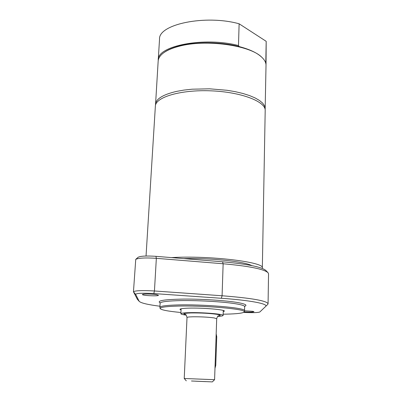 <?xml version="1.0" encoding="UTF-8"?>
<svg xmlns="http://www.w3.org/2000/svg" width="402" height="402" viewBox="0 0 402 402"><rect width="100%" height="100%" fill="white"/><g stroke="black" fill="none" stroke-linecap="round" stroke-linejoin="round"><path stroke-width="0.6" d="M216.175 333.871L216.743 336.775L215.763 365.338L214.985 368.302M195.422 381.181L205.824 381.634L195.422 381.181M216.703 318.691L214.588 379.704L184.227 378.488L187.01 317.495C187.136 317.113 189.111 316.882 192.945 316.791C200.859 316.726 207.859 317.093 213.944 317.887L216.703 318.691C217.984 314.605 218.522 316.399 218.773 315.751L218.537 315.821M186.211 315.138C182.714 314.66 180.93 314.198 180.865 313.741C181.036 313.178 183.825 312.821 189.242 312.671C202.301 312.284 224.035 314.093 223.13 315.439C223.03 315.887 221.216 316.208 217.688 316.404M191.483 380.99L212.336 381.895L191.483 380.99M171.533 257.607C208.728 255.265 265.25 262.119 262.335 268.003L262.255 268.415M183.654 258.602C210.12 257.883 244.341 261.516 251.833 265.601M146.042 256.029L155.373 106.068C155.569 97.063 181.011 89.551 211.105 90.837C241.205 92.013 265.838 101.57 265.194 110.55L262.335 268.003M223.251 311.711L224.381 311.138C225.341 309.635 202.487 307.681 188.754 308.143C183.071 308.324 180.141 308.726 179.96 309.354L181.041 310.017M223.17 314.193L226.095 314.148C237.376 313.877 243.416 313.118 244.225 311.877C247.014 309.063 202.678 305.188 176.302 306.138C165.549 306.51 160.157 307.294 160.122 308.5C161.016 309.937 167.951 311.269 180.925 312.5M244.527 310.826L244.547 310.726C246.647 307.857 202.422 304.012 176.177 304.987C165.604 305.359 160.177 306.138 159.895 307.324L159.906 307.429M244.225 311.877L244.537 310.801L252.873 311.329L253.979 311.701C252.943 312.163 249.687 312.233 244.215 311.912M267.747 304.414L268.069 303.796C266.883 300.771 251.557 298.093 222.085 295.761L154.443 290.978C142.152 290.299 135.157 290.566 133.459 291.777L137.353 299.259M133.459 291.777L135.745 259.365C138.454 257.968 145.323 257.622 156.343 258.325L223.14 263.762C249.139 266.104 264.124 269.104 268.084 272.767L268.541 273.832L268.069 303.796M156.654 294.686L158.463 295.299C158.76 296.38 142.052 295.606 142.464 294.555C142.147 293.797 152.363 293.887 156.654 294.686M267.858 272.531L266.013 270.606C262.119 267.008 247.627 264.069 222.542 261.792L155.961 256.33C146.449 255.717 140.504 256.029 138.137 257.26L135.816 259.305M159.956 306.234C147.795 304.681 140.866 303.038 139.172 301.319L135.62 294.309C136.62 293.214 142.675 292.963 153.785 293.56L221.331 298.279C250.139 300.254 268.551 303.867 265.687 306.399L259.828 311.997C257.823 312.711 252.411 312.846 243.597 312.419M163.805 52.712C167.418 49.964 172.624 47.707 179.438 45.939C196.015 41.572 221.02 41.823 239.235 46.597L238.481 45.562L239.125 23.788L266.189 41.331L265.802 62.265L265.461 62.32M158.222 60.496L158.237 59.958C156.931 45.888 204.286 36.537 238.481 45.562M239.235 46.597C249.22 49.215 256.496 52.556 261.069 56.622M155.499 105.218L158.172 61.034C158.348 58.27 160.016 55.652 163.172 53.185C166.82 50.386 172.106 48.089 179.031 46.29C205.296 39.004 249.868 45.109 261.662 57.139C264.611 59.853 266.064 62.596 266.018 65.365L265.139 109.62M155.484 104.284C156.046 98.842 163.081 94.54 176.599 91.385L183.97 90.078L192.061 89.199L209.532 88.812L227.1 90.289L235.306 91.681L242.833 93.455L249.476 95.555L255.084 97.927L259.531 100.495L262.727 103.188L264.632 105.947L265.23 108.691M265.802 62.265L266.008 64.822M158.237 59.958L159.534 39.17C158.298 24.336 205.256 14.366 239.125 23.788M266.189 41.331L266.039 64.285M216.743 336.775L216.08 336.695M215.763 365.338L215.09 365.287M218.311 315.932C221.241 315.515 220.758 314.972 216.864 314.314C209.392 313.299 200.779 312.846 191.03 312.947C183.86 313.193 182.061 313.751 185.629 314.62M244.818 306.103L244.647 306.61C244.632 305.801 242.225 304.957 237.426 304.073C224.954 301.701 194.643 300.018 176.388 300.726C165.83 301.138 160.408 301.967 160.127 303.219L159.895 307.324M244.712 306.289C247.526 305.229 245.471 304.038 238.547 302.711C227.251 300.606 202.985 298.967 184.071 299.078C164.167 299.405 156.217 300.696 160.232 302.952M155.961 256.33L156.343 258.325L154.443 290.978L153.785 293.56M221.331 298.279L222.085 295.761L223.14 263.762L222.542 261.792M137.092 298.917L139.067 301.158M133.484 291.892L135.62 294.309M267.742 304.42L265.606 306.48M187.01 317.495C186.267 314.982 185.659 313.952 185.181 314.404L185.412 314.49M212.336 381.895L214.588 379.699M186.292 380.85L184.227 378.483M223.13 315.439L223.291 310.48M180.865 313.741L181.101 308.786M160.122 308.5L159.901 307.404M244.647 306.61L244.547 310.726M160.127 303.219L159.991 302.696M139.172 301.319L137.203 299.088M265.687 306.399L267.827 304.334"/></g></svg>

